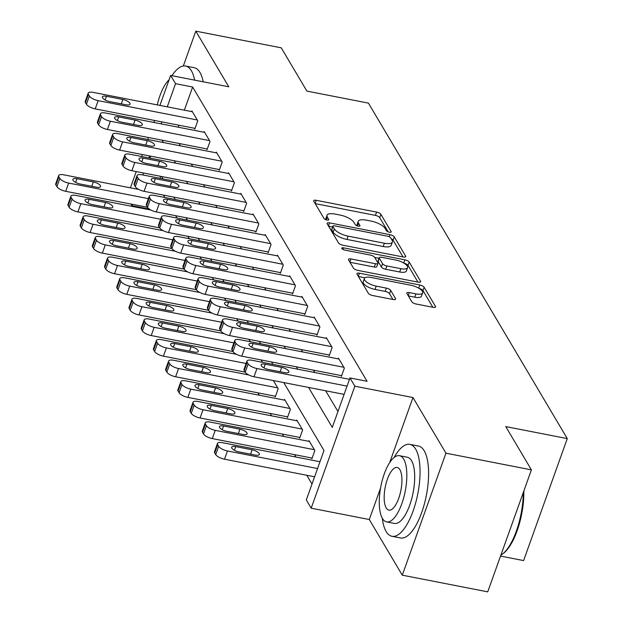 <?xml version="1.0" encoding="UTF-8"?>
<svg xmlns="http://www.w3.org/2000/svg" width="623" height="623" viewBox="0 0 623 623"><rect width="100%" height="100%" fill="white"/><g stroke="black" fill="none" stroke-linecap="round" stroke-linejoin="round"><path stroke-width="0.93" d="M389.422 232.223A2.578 0.911 19.7 0 0 391.174 231.958A2.578 0.911 19.7 0 0 391.104 231.554L380.91 214.359A3.676 1.308 19.7 0 0 376.596 212.085L316.204 200.294A3.676 1.308 19.7 0 0 313.696 200.676A3.676 1.308 19.7 0 0 313.805 201.26L323.999 218.447A2.578 0.911 19.7 0 0 327.013 220.044A2.578 0.911 19.7 0 0 328.765 219.779A2.578 0.911 19.7 0 0 328.695 219.366L327.371 217.139A11.767 4.182 19.7 0 1 327.036 215.27A11.767 4.182 19.7 0 1 335.042 214.063L340.072 215.044A11.767 4.182 19.7 0 1 353.88 222.318L355.203 224.545A2.578 0.911 19.7 0 0 358.217 226.133A2.578 0.911 19.7 0 0 359.969 225.869A2.578 0.911 19.7 0 0 359.899 225.456L358.575 223.236A11.767 4.182 19.7 0 1 358.241 221.36A11.767 4.182 19.7 0 1 366.246 220.153L371.277 221.134A11.767 4.182 19.7 0 1 385.084 228.407L386.4 230.635A2.578 0.911 19.7 0 0 389.422 232.223M411.787 301.734A3.676 1.308 19.7 0 0 416.102 304.008L433.04 307.31A3.676 1.308 19.7 0 0 435.547 306.937A3.676 1.308 19.7 0 0 435.438 306.352L424.123 287.258A3.676 1.308 19.7 0 0 419.809 284.984L359.409 273.193A3.676 1.308 19.7 0 0 356.909 273.575A3.676 1.308 19.7 0 0 357.018 274.159L368.333 293.254A3.676 1.308 19.7 0 0 372.647 295.52L393.113 299.515A3.676 1.308 19.7 0 0 395.621 299.141A3.676 1.308 19.7 0 0 395.512 298.557L390.668 290.38A3.676 1.308 19.7 0 0 386.353 288.114L376.206 286.128A9.836 3.497 19.7 0 1 364.377 278.489A9.836 3.497 19.7 0 1 371.074 277.469L410.83 285.233A9.836 3.497 19.7 0 1 422.659 292.88A9.836 3.497 19.7 0 1 415.962 293.892L409.334 292.6A3.676 1.308 19.7 0 0 406.835 292.974A3.676 1.308 19.7 0 0 406.944 293.558L411.787 301.734M531.403 469.867L487.731 591.85L402.271 575.169L445.951 453.186L531.403 469.867L505.759 426.591L567.28 438.6L368.427 103.114L306.898 91.106L281.246 47.831L195.793 31.15L228.773 86.792L170.663 75.445L175.546 83.684L192.639 87.025L367.064 381.292L349.978 377.959L354.861 386.198L311.181 508.181L306.298 499.942L324.007 450.491L283.753 382.584M445.951 453.186L412.971 397.544L354.861 386.198M403.213 256.988A3.676 1.308 19.7 0 0 405.713 256.606A3.676 1.308 19.7 0 0 405.604 256.022L394.289 236.927A3.676 1.308 19.7 0 0 389.975 234.661L329.583 222.87A3.676 1.308 19.7 0 0 327.075 223.244A3.676 1.308 19.7 0 0 327.184 223.828L338.507 242.923A3.676 1.308 19.7 0 0 342.821 245.197L403.213 256.988M409.202 262.096L420.525 281.191A3.676 1.308 19.7 0 1 420.626 281.775A3.676 1.308 19.7 0 1 418.126 282.149L357.734 270.359A3.676 1.308 19.7 0 1 353.42 268.085L348.576 259.916A3.676 1.308 19.7 0 1 348.467 259.332A3.676 1.308 19.7 0 1 350.967 258.95L375.467 263.731A3.676 1.308 19.7 0 0 377.966 263.358A3.676 1.308 19.7 0 0 377.857 262.774L374.649 257.354A3.676 1.308 19.7 0 0 370.335 255.08L344.831 250.096A2.578 0.911 19.7 0 1 341.739 248.102A2.578 0.911 19.7 0 1 343.491 247.837L404.888 259.822A3.676 1.308 19.7 0 1 409.202 262.096L408.026 265.39L417.94 282.11M195.793 31.15L183.318 65.991M192.639 87.025L184.346 110.178M178.957 125.231L178.248 127.209M179.081 143.477L180.499 145.875M191.3 164.09L192.717 166.481M203.511 184.696L204.928 187.087M215.729 205.302L217.147 207.693M227.94 225.908L229.357 228.298M240.159 246.513L241.576 248.904M252.37 267.127L253.787 269.518M264.588 287.733L266.005 290.123M276.799 308.338L278.216 310.729M289.017 328.944L290.435 331.335M301.228 349.55L302.646 351.94M313.447 370.155L314.864 372.546M325.658 390.769L337.962 411.515M194.345 128.237L194.828 129.062L197.779 120.815L191.915 110.925L191.674 111.61M206.556 148.842L207.046 149.668L209.998 141.429L204.134 131.531L203.892 132.216M218.774 169.448L219.257 170.274L222.209 162.035L216.345 152.144L216.103 152.822M230.985 190.062L231.476 190.879L234.427 182.64L228.563 172.75L228.322 173.428M243.204 210.667L243.686 211.493L246.638 203.246L240.774 193.356L240.533 194.033M255.414 231.273L255.905 232.099L258.856 223.852L252.993 213.962L252.751 214.647M267.633 251.879L268.116 252.704L271.067 244.457L265.203 234.567L264.962 235.253M279.844 272.485L280.334 273.31L283.286 265.071L277.422 255.173L277.18 255.858M292.062 293.09L292.545 293.916L295.497 285.677L289.633 275.787L289.391 276.464M304.273 313.704L304.764 314.522L307.715 306.282L301.851 296.392L301.61 297.07M316.492 334.31L316.975 335.135L319.926 326.888L314.07 316.998L313.821 317.675M328.703 354.915L329.193 355.741L332.145 347.494L326.281 337.604L326.039 338.289M340.921 375.521L341.404 376.347L344.355 368.1L338.499 358.209L338.25 358.895M149.022 208.853L149.411 209.764M160.952 229.241L161.622 230.37M173.163 249.846L173.84 250.976M185.381 270.452L186.051 271.589M197.592 291.058L198.27 292.195M209.811 311.664L210.481 312.801M222.029 332.269L222.699 333.406M234.24 352.883L234.91 354.012M246.459 373.489L247.129 374.618M257.922 392.833L259.339 395.231M270.141 413.446L271.558 415.837M282.351 434.052L283.769 436.443M294.57 454.658L295.987 457.048M306.781 475.263L311.991 484.048M160.664 176.332L159.955 178.31M164.861 197.483L163.444 195.092M177.072 218.097L175.655 215.698M189.291 238.702L187.873 236.312M201.502 259.308L200.084 256.917M213.72 279.914L212.303 277.523M225.931 300.52L224.514 298.129M238.15 321.125L236.732 318.735M250.36 341.739L248.943 339.34M262.579 362.345L261.162 359.954M274.766 396.127L275.249 396.944L278.201 388.705L273.372 380.56M286.977 416.732L287.468 417.558L290.419 409.311L284.555 399.421L284.314 400.098M299.196 437.338L299.679 438.164L302.63 429.917L296.766 420.027L296.525 420.712M311.407 457.944L311.897 458.769L314.849 450.522L308.985 440.632L308.743 441.318M500.534 556.082L523.608 560.583L567.28 438.6M380.552 488.082L369.291 519.527L402.271 575.169M369.291 519.527L311.181 508.181M148.959 209.009L131.874 205.676L130.9 204.033M308.572 387.428L332.269 427.409L349.978 377.959M161.996 140.144L163.413 142.535M174.206 160.75L175.624 163.14M186.425 181.355L187.842 183.754M198.636 201.969L200.053 204.36M210.854 222.575L212.272 224.965M223.065 243.18L224.482 245.571M235.284 263.786L236.701 266.177M247.495 284.392L248.912 286.782M259.713 304.997L261.13 307.396M271.924 325.611L273.341 328.002M284.143 346.217L285.56 348.607M296.353 366.822L297.771 369.213M175.546 83.684L167.26 106.844M161.863 121.898L161.162 123.876M130.417 187.834L136.25 171.566M141.639 156.505L142.348 154.535M147.737 139.474L148.445 137.496M153.834 122.443L154.543 120.465M159.932 105.412L170.663 75.445M150.813 158.297L149.575 156.217L148.959 157.938M143.57 172.992L142.862 174.97M132.356 204.321L131.874 205.676M272.96 364.369L271.542 361.979M260.741 343.764L259.324 341.373M248.53 323.158L247.113 320.767M236.312 302.552L234.894 300.154M224.101 281.939L222.684 279.548M211.882 261.333L210.465 258.942M199.672 240.727L198.254 238.336M187.453 220.121L186.036 217.731M175.242 199.516L173.825 197.125M163.024 178.91L161.606 176.511M412.971 397.544L389.648 462.687M358.241 221.36L357.057 224.662A11.767 4.182 19.7 0 0 357.065 225.799M327.036 215.27L325.852 218.572A11.767 4.182 19.7 0 0 325.86 219.701M388.137 231.834L379.726 217.653A3.676 1.308 19.7 0 0 375.412 215.379L315.207 203.628M332.557 226.974L328.594 226.204M403.019 256.949L393.113 240.229A3.676 1.308 19.7 0 0 391.236 238.78M390.644 237.791A2.578 0.911 19.7 0 0 387.631 236.203L334.613 225.853A2.578 0.911 19.7 0 0 332.861 226.118A2.578 0.911 19.7 0 0 332.939 226.531L334.325 228.875A11.767 4.182 19.7 0 0 348.132 236.148L384.368 243.219A11.767 4.182 19.7 0 0 392.381 242.012A11.767 4.182 19.7 0 0 392.038 240.143L390.644 237.791M332.861 226.118L331.685 229.412A2.578 0.911 19.7 0 0 331.755 229.825L332.939 226.531M392.381 242.012L391.197 245.306A11.767 4.182 19.7 0 1 383.192 246.521L346.956 239.442A11.767 4.182 19.7 0 1 333.149 232.169L331.755 229.825M349.978 262.283L374.283 267.033A3.676 1.308 19.7 0 0 376.783 266.652L377.966 263.358M374.711 257.455L379.018 258.296M400.877 268.692A9.836 3.497 19.7 0 0 407.574 267.68A9.836 3.497 19.7 0 0 395.745 260.04L381.743 257.307A3.676 1.308 19.7 0 0 379.236 257.681A3.676 1.308 19.7 0 0 379.345 258.265L382.561 263.685A3.676 1.308 19.7 0 0 386.875 265.959L400.877 268.692L399.701 271.994A9.836 3.497 19.7 0 0 406.391 270.982L407.574 267.68M379.236 257.681L378.06 260.982A3.676 1.308 19.7 0 0 378.161 261.567L379.345 258.265M399.701 271.994L385.692 269.261A3.676 1.308 19.7 0 1 381.377 266.987L378.161 261.567M408.026 265.39A3.676 1.308 19.7 0 0 403.945 263.163M422.659 292.88L421.475 296.174A9.836 3.497 19.7 0 1 414.786 297.187L408.345 295.933M364.377 278.489L363.193 281.783A9.836 3.497 19.7 0 0 375.023 289.422L376.206 286.128M392.926 299.484L389.484 293.682A3.676 1.308 19.7 0 0 385.17 291.408L375.023 289.422M364.922 277.796L358.42 276.526M432.853 307.279L422.939 290.552A3.676 1.308 19.7 0 0 419.045 288.371M148.383 198.628L68.655 183.069A7.492 2.663 19.7 0 1 59.863 178.435L58.881 176.784A7.492 2.663 19.7 0 1 58.663 175.593A7.492 2.663 19.7 0 1 63.764 174.822L138.789 189.47M147.487 207.272L65.703 191.308A7.492 2.663 -160.3 0 1 56.911 186.674L55.93 185.031A7.492 2.663 -160.3 0 1 55.72 183.84L58.663 175.593M80.079 183.987L96.487 187.188A5.996 2.126 19.7 0 0 100.568 186.573A5.996 2.126 19.7 0 0 93.357 181.916L76.948 178.708A5.996 2.126 19.7 0 0 72.875 179.323A5.996 2.126 19.7 0 0 80.079 183.987M197.289 119.998L98.161 100.646A7.492 2.663 19.7 0 1 89.369 96.012L88.396 94.361A7.492 2.663 19.7 0 1 88.178 93.17A7.492 2.663 19.7 0 1 93.279 92.399L192.406 111.751M88.178 93.17L85.226 101.417A7.492 2.663 -160.3 0 0 85.444 102.608L86.426 104.251A7.492 2.663 -160.3 0 0 95.21 108.885L195.077 128.377M109.593 101.565A5.996 2.126 -160.3 0 1 102.382 96.9A5.996 2.126 -160.3 0 1 106.463 96.285L122.871 99.493A5.996 2.126 -160.3 0 1 130.075 104.15A5.996 2.126 -160.3 0 1 125.994 104.765L109.593 101.565M160.602 219.241L80.865 203.674A7.492 2.663 19.7 0 1 72.073 199.041L71.1 197.39A7.492 2.663 19.7 0 1 70.882 196.198A7.492 2.663 19.7 0 1 75.983 195.427L151.007 210.076M159.698 227.878L77.914 211.913A7.492 2.663 -160.3 0 1 69.122 207.28L68.148 205.637A7.492 2.663 -160.3 0 1 67.93 204.445L70.882 196.198M92.29 204.593L108.698 207.794A5.996 2.126 19.7 0 0 112.779 207.179A5.996 2.126 19.7 0 0 105.575 202.522L89.167 199.313A5.996 2.126 19.7 0 0 85.086 199.936A5.996 2.126 19.7 0 0 92.29 204.593M172.812 239.847L93.084 224.28A7.492 2.663 19.7 0 1 84.292 219.646L83.311 218.003A7.492 2.663 19.7 0 1 83.1 216.812A7.492 2.663 19.7 0 1 88.193 216.041L163.218 230.681M280.576 272.633L180.717 253.133A7.492 2.663 -160.3 0 1 171.925 248.507L90.133 232.519A7.492 2.663 -160.3 0 1 81.34 227.893L80.359 226.242A7.492 2.663 -160.3 0 1 80.149 225.051L83.1 216.812M104.508 225.199L120.917 228.4A5.996 2.126 19.7 0 0 124.997 227.784A5.996 2.126 19.7 0 0 117.786 223.127L101.378 219.927A5.996 2.126 19.7 0 0 97.305 220.542A5.996 2.126 19.7 0 0 104.508 225.199M185.031 260.453L105.295 244.886A7.492 2.663 19.7 0 1 96.503 240.252L95.529 238.609A7.492 2.663 19.7 0 1 95.311 237.418A7.492 2.663 19.7 0 1 100.412 236.647L175.437 251.287M292.794 293.238L192.928 273.738A7.492 2.663 -160.3 0 1 184.143 269.113L102.343 253.133A7.492 2.663 -160.3 0 1 93.551 248.499L92.578 246.848A7.492 2.663 -160.3 0 1 92.36 245.657L95.311 237.418M116.719 245.805L133.127 249.005A5.996 2.126 19.7 0 0 137.208 248.39A5.996 2.126 19.7 0 0 130.005 243.733L113.596 240.533A5.996 2.126 19.7 0 0 109.516 241.148A5.996 2.126 19.7 0 0 116.719 245.805M209.507 140.603L110.38 121.251A7.492 2.663 19.7 0 1 101.588 116.618L100.614 114.967A7.492 2.663 19.7 0 1 100.396 113.775A7.492 2.663 19.7 0 1 105.489 113.004L204.624 132.356M100.396 113.775L97.445 122.022A7.492 2.663 -160.3 0 0 97.663 123.214L98.636 124.857A7.492 2.663 -160.3 0 0 107.429 129.491L207.288 148.99M121.804 122.17A5.996 2.126 -160.3 0 1 114.601 117.513A5.996 2.126 -160.3 0 1 118.682 116.89L135.082 120.099A5.996 2.126 -160.3 0 1 142.293 124.756A5.996 2.126 -160.3 0 1 138.213 125.371L121.804 122.17M221.726 161.209L122.591 141.857A7.492 2.663 19.7 0 1 113.799 137.224L112.825 135.58A7.492 2.663 19.7 0 1 112.607 134.389A7.492 2.663 19.7 0 1 117.708 133.618L216.835 152.962M112.607 134.389L109.656 142.628A7.492 2.663 -160.3 0 0 109.874 143.82L110.855 145.471A7.492 2.663 -160.3 0 0 119.639 150.096L219.506 169.596M134.023 142.776A5.996 2.126 -160.3 0 1 126.812 138.119A5.996 2.126 -160.3 0 1 130.892 137.504L147.301 140.705A5.996 2.126 -160.3 0 1 154.504 145.361A5.996 2.126 -160.3 0 1 150.423 145.977L134.023 142.776M233.936 181.815L134.809 162.463A7.492 2.663 19.7 0 1 126.017 157.829L125.044 156.186A7.492 2.663 19.7 0 1 124.826 154.995A7.492 2.663 19.7 0 1 129.919 154.224L229.054 173.576M124.826 154.995L121.874 163.234A7.492 2.663 -160.3 0 0 122.092 164.425L123.066 166.076A7.492 2.663 -160.3 0 0 131.858 170.71L231.717 190.202M146.234 163.382A5.996 2.126 -160.3 0 1 139.03 158.725A5.996 2.126 -160.3 0 1 143.111 158.11L159.511 161.31A5.996 2.126 -160.3 0 1 166.723 165.967A5.996 2.126 -160.3 0 1 162.642 166.582L146.234 163.382M197.242 281.059L117.513 265.491A7.492 2.663 19.7 0 1 108.721 260.866L107.74 259.215A7.492 2.663 19.7 0 1 107.53 258.023A7.492 2.663 19.7 0 1 112.623 257.252L187.648 271.901M196.346 289.703L114.562 273.738A7.492 2.663 -160.3 0 1 105.77 269.105L104.789 267.454A7.492 2.663 -160.3 0 1 104.578 266.262L107.53 258.023M128.938 266.41L145.346 269.619A5.996 2.126 19.7 0 0 149.427 268.996A5.996 2.126 19.7 0 0 142.215 264.339L125.807 261.138A5.996 2.126 19.7 0 0 121.734 261.753A5.996 2.126 19.7 0 0 128.938 266.41M246.155 202.42L147.02 183.069A7.492 2.663 19.7 0 1 138.236 178.443L137.255 176.792A7.492 2.663 19.7 0 1 137.037 175.6A7.492 2.663 19.7 0 1 142.137 174.829L241.265 194.181M137.037 175.6L134.085 183.84A7.492 2.663 -160.3 0 0 134.303 185.031L135.284 186.682A7.492 2.663 -160.3 0 0 144.069 191.316L243.936 210.808M158.452 183.987A5.996 2.126 -160.3 0 1 151.241 179.331A5.996 2.126 -160.3 0 1 155.322 178.715L171.73 181.916A5.996 2.126 -160.3 0 1 178.933 186.573A5.996 2.126 -160.3 0 1 174.861 187.196L158.452 183.987M194.656 80.126A46.826 17.242 -79 0 0 191.401 70.773A46.826 17.242 -79 0 0 185.615 66.03A46.826 17.242 -79 0 0 171.94 75.695M203.199 81.8A46.826 17.242 -79 0 0 199.944 72.439A46.826 17.242 -79 0 0 194.166 67.697L185.615 66.03M169.106 79.799A33.712 12.413 -79 0 0 157.276 104.898M382.281 518.211A46.826 17.242 -79 0 0 386.151 531.544A46.826 17.242 -79 0 0 391.937 536.286A46.826 17.242 -79 0 0 415.767 502.52A46.826 17.242 -79 0 0 415.666 449.121A46.826 17.242 -79 0 0 409.879 444.37A46.826 17.242 -79 0 0 394.133 457.484M391.937 536.286L400.488 537.953A46.826 17.242 -79 0 0 424.31 504.186A46.826 17.242 -79 0 0 424.208 450.787A46.826 17.242 -79 0 0 418.43 446.037L409.879 444.37M399.507 455.709L407.372 457.243A33.712 12.413 101 0 1 411.538 460.654A33.712 12.413 101 0 1 411.608 499.109A33.712 12.413 101 0 1 394.452 523.421L386.587 521.887A33.712 12.413 -79 0 0 403.743 497.575A33.712 12.413 -79 0 0 403.673 459.12A33.712 12.413 -79 0 0 399.507 455.709A33.712 12.413 -79 0 0 382.351 480.022A33.712 12.413 -79 0 0 382.421 518.468A33.712 12.413 -79 0 0 386.587 521.887M386.205 507.916A21.727 7.998 -79 0 0 388.884 510.12A21.727 7.998 -79 0 0 399.943 494.452A21.727 7.998 -79 0 0 399.896 469.672A21.727 7.998 -79 0 0 397.209 467.468A21.727 7.998 -79 0 0 386.159 483.137A21.727 7.998 -79 0 0 386.205 507.916M500.853 555.202A46.826 17.242 -79 0 0 502.605 553.987A46.826 17.242 -79 0 0 523.297 492.52M523.85 490.971A45.705 16.829 101 0 1 503.672 553.146L502.605 553.987M209.46 301.664L129.724 286.105A7.492 2.663 19.7 0 1 120.932 281.471L119.959 279.82A7.492 2.663 19.7 0 1 119.741 278.629A7.492 2.663 19.7 0 1 124.841 277.858L199.866 292.506M208.565 310.309L126.773 294.344A7.492 2.663 -160.3 0 1 117.981 289.711L117.007 288.06A7.492 2.663 -160.3 0 1 116.789 286.876L119.741 278.629M141.156 287.016L157.557 290.225A5.996 2.126 19.7 0 0 161.637 289.609A5.996 2.126 19.7 0 0 154.434 284.945L138.026 281.744A5.996 2.126 19.7 0 0 133.945 282.359A5.996 2.126 19.7 0 0 141.156 287.016M221.671 322.27L141.943 306.711A7.492 2.663 19.7 0 1 133.151 302.077L132.169 300.426A7.492 2.663 19.7 0 1 131.959 299.235A7.492 2.663 19.7 0 1 137.052 298.464L212.077 313.112M329.435 355.055L229.576 335.563A7.492 2.663 -160.3 0 1 220.783 330.93L138.991 314.95A7.492 2.663 -160.3 0 1 130.199 310.316L129.226 308.673A7.492 2.663 -160.3 0 1 129.008 307.482L131.959 299.235M153.367 307.63L169.775 310.83A5.996 2.126 19.7 0 0 173.856 310.215A5.996 2.126 19.7 0 0 166.645 305.558L150.236 302.35A5.996 2.126 19.7 0 0 146.164 302.965A5.996 2.126 19.7 0 0 153.367 307.63M233.89 342.884L154.154 327.316A7.492 2.663 19.7 0 1 145.361 322.683L144.388 321.032A7.492 2.663 19.7 0 1 144.17 319.84A7.492 2.663 19.7 0 1 149.271 319.069L224.296 333.718M341.653 375.661L241.794 356.169A7.492 2.663 -160.3 0 1 233.002 351.536L151.202 335.556A7.492 2.663 -160.3 0 1 142.418 330.922L141.437 329.279A7.492 2.663 -160.3 0 1 141.219 328.087L144.17 319.84M165.586 328.235L181.986 331.436A5.996 2.126 19.7 0 0 186.067 330.821A5.996 2.126 19.7 0 0 178.863 326.164L162.455 322.955A5.996 2.126 19.7 0 0 158.374 323.578A5.996 2.126 19.7 0 0 165.586 328.235M246.101 363.489L166.372 347.922A7.492 2.663 19.7 0 1 157.58 343.289L156.599 341.645A7.492 2.663 19.7 0 1 156.389 340.454A7.492 2.663 19.7 0 1 161.482 339.683L236.506 354.323M245.205 372.133L163.421 356.161A7.492 2.663 -160.3 0 1 154.629 351.536L153.655 349.885A7.492 2.663 -160.3 0 1 153.437 348.693L156.389 340.454M177.796 348.841L194.205 352.042A5.996 2.126 19.7 0 0 198.285 351.427A5.996 2.126 19.7 0 0 191.074 346.77L174.674 343.569A5.996 2.126 19.7 0 0 170.593 344.184A5.996 2.126 19.7 0 0 177.796 348.841M277.718 387.88L178.583 368.528A7.492 2.663 19.7 0 1 169.791 363.894L168.817 362.251A7.492 2.663 19.7 0 1 168.599 361.06A7.492 2.663 19.7 0 1 173.7 360.289L248.725 374.929M275.498 396.267L175.631 376.775A7.492 2.663 -160.3 0 1 166.847 372.141L165.866 370.49A7.492 2.663 -160.3 0 1 165.648 369.299L168.599 361.06M190.015 369.447L206.415 372.647A5.996 2.126 19.7 0 0 210.496 372.032A5.996 2.126 19.7 0 0 203.293 367.375L186.884 364.175A5.996 2.126 19.7 0 0 182.804 364.79A5.996 2.126 19.7 0 0 190.015 369.447M258.366 223.026L159.239 203.682A7.492 2.663 19.7 0 1 150.447 199.049L149.473 197.398A7.492 2.663 19.7 0 1 149.255 196.206A7.492 2.663 19.7 0 1 154.348 195.435L253.483 214.787M149.255 196.206L146.304 204.453A7.492 2.663 -160.3 0 0 146.522 205.637L147.495 207.288A7.492 2.663 -160.3 0 0 156.287 211.921L256.146 231.413M170.663 204.593A5.996 2.126 -160.3 0 1 163.46 199.936A5.996 2.126 -160.3 0 1 167.54 199.321L183.941 202.522A5.996 2.126 -160.3 0 1 191.152 207.186A5.996 2.126 -160.3 0 1 187.071 207.802L170.663 204.593M270.584 243.64L171.45 224.288A7.492 2.663 19.7 0 1 162.665 219.654L161.684 218.003A7.492 2.663 19.7 0 1 161.466 216.812A7.492 2.663 19.7 0 1 166.567 216.041L265.694 235.393M161.466 216.812L158.515 225.059A7.492 2.663 -160.3 0 0 158.733 226.25L159.714 227.893A7.492 2.663 -160.3 0 0 168.498 232.527L268.365 252.019M182.882 225.207A5.996 2.126 -160.3 0 1 175.67 220.542A5.996 2.126 -160.3 0 1 179.751 219.927L196.159 223.135A5.996 2.126 -160.3 0 1 203.363 227.792A5.996 2.126 -160.3 0 1 199.29 228.407L182.882 225.207M282.795 264.245L183.668 244.894A7.492 2.663 19.7 0 1 174.876 240.26L173.903 238.609A7.492 2.663 19.7 0 1 173.685 237.418A7.492 2.663 19.7 0 1 178.785 236.647L277.913 255.998M195.092 245.812A5.996 2.126 -160.3 0 1 187.889 241.156A5.996 2.126 -160.3 0 1 191.97 240.533L208.378 243.741A5.996 2.126 -160.3 0 1 215.581 248.398A5.996 2.126 -160.3 0 1 211.501 249.013L195.092 245.812M174.876 240.26L171.925 248.507L170.951 246.856A7.492 2.663 -160.3 0 1 170.733 245.664L173.685 237.418M295.014 284.851L195.879 265.499A7.492 2.663 19.7 0 1 187.095 260.866L186.113 259.223A7.492 2.663 19.7 0 1 185.895 258.031A7.492 2.663 19.7 0 1 190.996 257.26L290.123 276.604M207.311 266.418A5.996 2.126 -160.3 0 1 200.1 261.761A5.996 2.126 -160.3 0 1 204.18 261.146L220.589 264.347A5.996 2.126 -160.3 0 1 227.792 269.004A5.996 2.126 -160.3 0 1 223.719 269.619L207.311 266.418M187.095 260.866L184.143 269.113L183.162 267.462A7.492 2.663 -160.3 0 1 182.944 266.27L185.895 258.031M307.225 305.457L208.098 286.105A7.492 2.663 19.7 0 1 199.305 281.471L198.332 279.828A7.492 2.663 19.7 0 1 198.114 278.637A7.492 2.663 19.7 0 1 203.215 277.866L302.342 297.218M198.114 278.637L195.163 286.876A7.492 2.663 -160.3 0 0 195.381 288.067L196.354 289.718A7.492 2.663 -160.3 0 0 205.146 294.352L305.005 313.844M219.522 287.024A5.996 2.126 -160.3 0 1 212.318 282.367A5.996 2.126 -160.3 0 1 216.399 281.752L232.807 284.952A5.996 2.126 -160.3 0 1 240.011 289.609A5.996 2.126 -160.3 0 1 235.93 290.225L219.522 287.024M289.929 408.486L190.802 389.134A7.492 2.663 19.7 0 1 182.009 384.508L181.036 382.857A7.492 2.663 19.7 0 1 180.818 381.665A7.492 2.663 19.7 0 1 185.911 380.894L285.046 400.246M287.709 416.873L187.85 397.381A7.492 2.663 -160.3 0 1 179.058 392.747L178.085 391.096A7.492 2.663 -160.3 0 1 177.867 389.905L180.818 381.665M202.226 390.053L218.634 393.261A5.996 2.126 19.7 0 0 222.715 392.638A5.996 2.126 19.7 0 0 215.503 387.981L199.103 384.78A5.996 2.126 19.7 0 0 195.022 385.396A5.996 2.126 19.7 0 0 202.226 390.053M319.443 326.063L220.308 306.711A7.492 2.663 19.7 0 1 211.524 302.085L210.543 300.434A7.492 2.663 19.7 0 1 210.325 299.242A7.492 2.663 19.7 0 1 215.426 298.472L314.553 317.823M210.325 299.242L207.373 307.482A7.492 2.663 -160.3 0 0 207.591 308.673L208.573 310.324A7.492 2.663 -160.3 0 0 217.365 314.958L317.224 334.45M231.74 307.63A5.996 2.126 -160.3 0 1 224.529 302.973A5.996 2.126 -160.3 0 1 228.61 302.357L245.018 305.558A5.996 2.126 -160.3 0 1 252.222 310.215A5.996 2.126 -160.3 0 1 248.149 310.838L231.74 307.63M302.147 429.091L203.012 409.747A7.492 2.663 19.7 0 1 194.228 405.114L193.247 403.463A7.492 2.663 19.7 0 1 193.029 402.271A7.492 2.663 19.7 0 1 198.13 401.5L297.257 420.852M299.928 437.478L200.061 417.986A7.492 2.663 -160.3 0 1 191.277 413.353L190.295 411.702A7.492 2.663 -160.3 0 1 190.077 410.518L193.029 402.271M214.444 410.658L230.853 413.867A5.996 2.126 19.7 0 0 234.926 413.251A5.996 2.126 19.7 0 0 227.722 408.587L211.314 405.386A5.996 2.126 19.7 0 0 207.233 406.001A5.996 2.126 19.7 0 0 214.444 410.658M331.654 346.668L232.527 327.324A7.492 2.663 19.7 0 1 223.735 322.691L222.761 321.04A7.492 2.663 19.7 0 1 222.543 319.848A7.492 2.663 19.7 0 1 227.644 319.077L326.771 338.429M243.951 328.235A5.996 2.126 -160.3 0 1 236.748 323.578A5.996 2.126 -160.3 0 1 240.828 322.963L257.237 326.164A5.996 2.126 -160.3 0 1 264.44 330.829A5.996 2.126 -160.3 0 1 260.359 331.444L243.951 328.235M223.735 322.691L220.783 330.93L219.81 329.279A7.492 2.663 -160.3 0 1 219.592 328.095L222.543 319.848M314.358 449.705L215.231 430.353A7.492 2.663 19.7 0 1 206.439 425.719L205.465 424.068A7.492 2.663 19.7 0 1 205.247 422.877A7.492 2.663 19.7 0 1 210.34 422.106L309.475 441.458M312.139 458.084L212.279 438.592A7.492 2.663 -160.3 0 1 203.487 433.958L202.514 432.315A7.492 2.663 -160.3 0 1 202.296 431.124L205.247 422.877M226.655 431.272L243.063 434.472A5.996 2.126 19.7 0 0 247.144 433.857A5.996 2.126 19.7 0 0 239.933 429.2L223.532 425.992A5.996 2.126 19.7 0 0 219.452 426.607A5.996 2.126 19.7 0 0 226.655 431.272M343.873 367.282L244.746 347.93A7.492 2.663 19.7 0 1 235.953 343.296L234.972 341.645A7.492 2.663 19.7 0 1 234.754 340.454A7.492 2.663 19.7 0 1 239.855 339.683L338.982 359.035M256.17 348.849A5.996 2.126 -160.3 0 1 248.959 344.192A5.996 2.126 -160.3 0 1 253.039 343.569L269.447 346.777A5.996 2.126 -160.3 0 1 276.651 351.434A5.996 2.126 -160.3 0 1 272.578 352.05L256.17 348.849M235.953 343.296L233.002 351.536L232.021 349.892A7.492 2.663 -160.3 0 1 231.803 348.701L234.754 340.454M317.543 468.543L227.442 450.959A7.492 2.663 19.7 0 1 218.657 446.325L217.676 444.674A7.492 2.663 19.7 0 1 217.458 443.483A7.492 2.663 19.7 0 1 222.559 442.712L319.981 461.736M314.592 476.79L224.49 459.198A7.492 2.663 -160.3 0 1 215.706 454.572L214.725 452.921A7.492 2.663 -160.3 0 1 214.507 451.73L217.458 443.483M238.874 451.877L255.282 455.078A5.996 2.126 19.7 0 0 259.355 454.463A5.996 2.126 19.7 0 0 252.151 449.806L235.743 446.598A5.996 2.126 19.7 0 0 231.663 447.221A5.996 2.126 19.7 0 0 238.874 451.877M347.05 386.12L256.956 368.536A7.492 2.663 19.7 0 1 248.164 363.902L247.191 362.251A7.492 2.663 19.7 0 1 246.973 361.06A7.492 2.663 19.7 0 1 252.074 360.289L349.487 379.314M246.973 361.06L244.021 369.307A7.492 2.663 -160.3 0 0 244.239 370.498L245.213 372.149A7.492 2.663 -160.3 0 0 254.005 376.775L344.098 394.367M268.381 369.455A5.996 2.126 -160.3 0 1 261.177 364.798A5.996 2.126 -160.3 0 1 265.258 364.175L281.666 367.383A5.996 2.126 -160.3 0 1 288.87 372.04A5.996 2.126 -160.3 0 1 284.789 372.655L268.381 369.455M390.855 232.231L391.104 231.554M328.453 220.044L328.695 219.366M359.658 226.133L359.899 225.456M357.594 225.978L358.575 223.236M326.39 219.888L327.371 217.139M315.082 203.417L316.204 200.294M375.412 215.379L376.596 212.085M379.726 217.653L380.91 214.359M328.461 225.985L329.583 222.87M389.235 236.732L389.975 234.661M393.113 240.229L394.289 236.927M405.262 256.995L405.604 256.022M333.149 232.169L334.325 228.875M346.956 239.442L348.132 236.148M383.192 246.521L384.368 243.219M420.175 282.157L420.525 281.191M349.853 262.073L350.967 258.95M374.283 267.033L375.467 263.731M342.923 249.418L343.491 247.837M403.735 263.038L404.888 259.822M381.377 266.987L382.561 263.685M385.692 269.261L386.875 265.959M408.221 295.715L409.334 292.6M414.786 297.187L415.962 293.892M385.17 291.408L386.353 288.114M389.484 293.682L390.668 290.38M395.161 299.523L395.512 298.557M358.295 276.316L359.409 273.193M418.672 288.153L419.809 284.984M422.939 290.552L424.123 287.258M435.088 307.318L435.438 306.352M68.655 183.069L65.703 191.308M58.881 176.784L55.93 185.031M59.863 178.435L56.911 186.674M75.632 182.391L76.948 178.708M91.799 186.269L93.357 181.916M95.21 108.885L98.161 100.646M86.426 104.251L89.369 96.012M85.444 102.608L88.396 94.361M106.463 96.285L105.147 99.968M122.871 99.493L121.306 103.846M80.865 203.674L77.914 211.913M71.1 197.39L68.148 205.637M72.073 199.041L69.122 207.28M87.851 202.997L89.167 199.313M104.01 206.883L105.575 202.522M93.084 224.28L90.133 232.519M83.311 218.003L80.359 226.242M84.292 219.646L81.34 227.893M100.062 223.61L101.378 219.927M116.228 227.488L117.786 223.127M105.295 244.886L102.343 253.133M95.529 238.609L92.578 246.848M96.503 240.252L93.551 248.499M112.28 244.216L113.596 240.533M128.439 248.094L130.005 243.733M107.429 129.491L110.38 121.251M98.636 124.857L101.588 116.618M97.663 123.214L100.614 114.967M118.682 116.89L117.358 120.574M135.082 120.099L133.524 124.46M119.639 150.096L122.591 141.857M110.855 145.471L113.799 137.224M109.874 143.82L112.825 135.58M130.892 137.504L129.576 141.187M147.301 140.705L145.735 145.066M131.858 170.71L134.809 162.463M123.066 166.076L126.017 157.829M122.092 164.425L125.044 156.186M143.111 158.11L141.787 161.793M159.511 161.31L157.954 165.671M117.513 265.491L114.562 273.738M107.74 259.215L104.789 267.454M108.721 260.866L105.77 269.105M124.491 264.822L125.807 261.138M140.658 268.7L142.215 264.339M144.069 191.316L147.02 183.069M135.284 186.682L138.236 178.443M134.303 185.031L137.255 176.792M155.322 178.715L154.006 182.399M171.73 181.916L170.172 186.277M129.724 286.105L126.773 294.344M119.959 279.82L117.007 288.06M120.932 281.471L117.981 289.711M136.71 285.427L138.026 281.744M152.869 289.306L154.434 284.945M141.943 306.711L138.991 314.95M132.169 300.426L129.226 308.673M133.151 302.077L130.199 310.316M148.92 306.033L150.236 302.35M165.087 309.911L166.645 305.558M154.154 327.316L151.202 335.556M144.388 321.032L141.437 329.279M145.361 322.683L142.418 330.922M161.139 326.639L162.455 322.955M177.298 330.525L178.863 326.164M166.372 347.922L163.421 356.161M156.599 341.645L153.655 349.885M157.58 343.289L154.629 351.536M173.35 347.252L174.674 343.569M189.517 351.131L191.074 346.77M178.583 368.528L175.631 376.775M168.817 362.251L165.866 370.49M169.791 363.894L166.847 372.141M185.568 367.858L186.884 364.175M201.727 371.736L203.293 367.375M156.287 211.921L159.239 203.682M147.495 207.288L150.447 199.049M146.522 205.637L149.473 197.398M167.54 199.321L166.216 203.005M183.941 202.522L182.383 206.883M168.498 232.527L171.45 224.288M159.714 227.893L162.665 219.654M158.733 226.25L161.684 218.003M179.751 219.927L178.435 223.61M196.159 223.135L194.602 227.488M180.717 253.133L183.668 244.894M170.951 246.856L173.903 238.609M191.97 240.533L190.646 244.216M208.378 243.741L206.813 248.102M192.928 273.738L195.879 265.499M183.162 267.462L186.113 259.223M204.18 261.146L202.864 264.83M220.589 264.347L219.031 268.708M205.146 294.352L208.098 286.105M196.354 289.718L199.305 281.471M195.381 288.067L198.332 279.828M216.399 281.752L215.075 285.435M232.807 284.952L231.242 289.313M190.802 389.134L187.85 397.381M181.036 382.857L178.085 391.096M182.009 384.508L179.058 392.747M197.779 388.464L199.103 384.78M213.946 392.342L215.503 387.981M217.365 314.958L220.308 306.711M208.573 310.324L211.524 302.085M207.591 308.673L210.543 300.434M228.61 302.357L227.294 306.041M245.018 305.558L243.461 309.919M203.012 409.747L200.061 417.986M193.247 403.463L190.295 411.702M194.228 405.114L191.277 413.353M209.998 409.07L211.314 405.386M226.157 412.948L227.722 408.587M229.576 335.563L232.527 327.324M219.81 329.279L222.761 321.04M240.828 322.963L239.505 326.647M257.237 326.164L255.671 330.525M215.231 430.353L212.279 438.592M205.465 424.068L202.514 432.315M206.439 425.719L203.487 433.958M222.209 429.675L223.532 425.992M238.375 433.553L239.933 429.2M241.794 356.169L244.746 347.93M232.021 349.892L234.972 341.645M253.039 343.569L251.723 347.252M269.447 346.777L267.89 351.131M227.442 450.959L224.49 459.198M217.676 444.674L214.725 452.921M218.657 446.325L215.706 454.572M234.427 450.281L235.743 446.598M250.594 454.167L252.151 449.806M254.005 376.775L256.956 368.536M245.213 372.149L248.164 363.902M244.239 370.498L247.191 362.251M265.258 364.175L263.934 367.858M281.666 367.383L280.101 371.744"/></g></svg>
